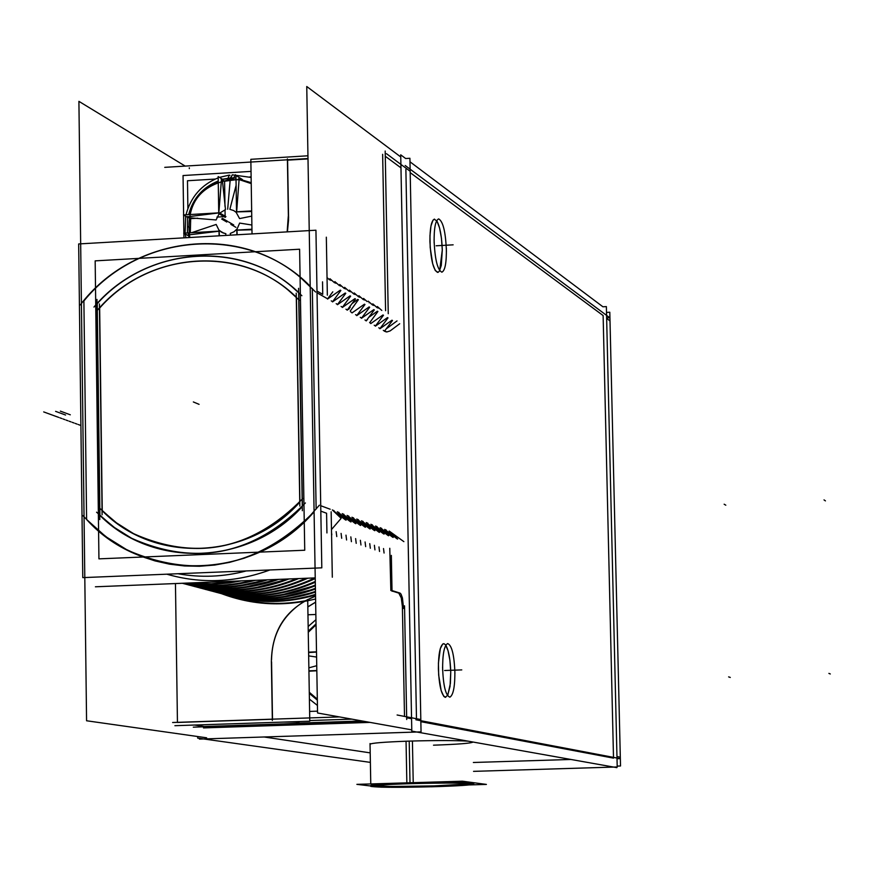 <?xml version="1.0" encoding="UTF-8"?>
<svg xmlns="http://www.w3.org/2000/svg" width="874" height="874" viewBox="0 0 874 874"><rect width="100%" height="100%" fill="white"/><g stroke="black" fill="none" stroke-linecap="round" stroke-linejoin="round"><path stroke-width="1.31" d="M264.079 736.979L370.205 752.875L264.079 736.979M473.358 762.489L570.93 759.462L473.358 762.489M420.853 721.673L613.515 758.14L420.853 721.673M203.489 727.911L370.03 722.394L203.489 727.911M410.004 782.765L409.207 741.108C435.634 740.354 455.299 740.376 468.202 741.174C455.299 740.376 435.634 740.354 409.207 741.108C383.413 742.037 370.358 743.119 370.052 744.353M405.875 169.436L416.505 719.881L405.875 169.436M204.341 726.513L363.529 721.225L204.341 726.513L194.585 725.038L204.341 726.513M603.126 315.558L410.19 172.637L603.126 315.558L613.493 757.376L603.126 315.558M434.52 219.134C431.428 220.346 429.899 227.819 429.921 241.53C430.849 260.081 433.438 270.383 437.71 272.426M439.655 270.667L442.288 249.997C441.774 236.078 439.917 226.3 436.694 220.663M443.457 643.701C440.081 645.525 438.398 653.949 438.387 668.971C439.218 686.582 441.654 696.032 445.707 697.321M447.543 695.66L450.044 686.429L450.755 672.03C450.329 659.182 448.668 650.256 445.784 645.22M400.969 167.852L385.281 156.26L400.969 167.852M385.587 310.707L382.637 154.316L385.587 310.707M378.224 308.107L378.289 307.331L378.224 308.107M373.679 305.452L373.744 304.665L373.679 305.452M369.09 302.765L369.156 301.978L369.09 302.765M367.43 319.141L367.495 319.742L367.43 319.141M364.458 300.066L364.524 299.269L364.458 300.066M359.782 297.335L359.859 296.526L359.782 297.335M355.073 294.582L355.15 293.762L355.073 294.582M350.31 291.807L350.387 290.976L350.31 291.807M348.562 308.271L348.66 309.035L348.562 308.271M345.514 288.999L345.591 288.169L345.514 288.999M340.674 286.169L340.751 285.328L340.674 286.169M335.78 283.318L335.867 282.466L335.78 283.318M330.842 280.434L330.929 279.571L330.842 280.434M322.528 281.843L322.746 294.32L317 291.053L322.746 294.32L322.528 281.843M316.137 509.105L312.324 288.496L316.137 509.105M320.824 511.137L326.581 513.246L326.931 532.943L326.581 513.246L320.824 511.137M331.803 534.844L331.53 532.692L331.803 534.844M336.774 536.57L336.151 531.632L336.774 536.57M341.701 538.286L341.089 533.402L341.701 538.286M346.585 539.99L345.984 535.15L346.585 539.99M351.414 541.672L350.824 536.876L351.414 541.672M356.21 543.333L355.62 538.592L356.21 543.333M360.962 544.994L360.383 540.285L360.962 544.994M365.66 546.632L365.092 541.967L365.66 546.632M370.325 548.249L369.757 543.639L370.325 548.249M374.946 549.866L374.389 545.289L374.946 549.866M379.524 551.461L378.977 546.927L379.524 551.461M384.068 553.034L383.522 548.544L384.068 553.034M389.771 548.282L390.853 590.562L389.771 548.282M398.719 593.085L392.022 590.988L398.719 593.085M398.806 593.118L401.275 597.936L402.39 606.523L404.509 716.418L402.39 606.523L401.275 597.936L398.806 593.118M411.556 718.723L406.672 717.794L411.556 718.723M309.767 720.547L351.894 719.138L309.767 720.547M177.444 722.448L272.327 719.269L177.444 722.448M175.456 583.559L177.444 722.339L175.456 583.559M83.893 300.962L86.602 519.495L105.71 536.581L127.396 550.128C196.246 580.063 258.475 567.281 314.083 511.793C255.459 580.882 144.286 583.843 86.602 519.495L83.893 300.962C136.847 235.63 238.646 224.028 300.711 277.67L310.194 286.257C249.582 223.81 139.676 231.741 83.893 300.962M183.048 175.543L183.616 214.928L183.048 175.543L251.035 171.391L183.048 175.543M183.616 215.037L183.89 233.161L183.616 215.037M183.89 233.271L183.955 237.859L183.89 233.271M307.998 158.904L287.601 160.16L288.584 218.424L287.601 160.16L307.998 158.904M287.415 231.861L288.595 219.582L287.415 231.861M97.233 303.704L99.92 515.398L115.04 528.016L131.777 538.34C193.864 566.144 250.696 555.58 302.273 506.636C249.166 565.576 153.289 569.127 99.92 515.398L97.233 303.704C146.865 247.954 236.341 239.585 291.894 286.628L298.635 292.506C243.857 239.509 148.951 245.375 97.233 303.704M302.426 506.254L298.799 292.724L302.426 506.254M269.913 569.968C235.292 582.619 200.922 584.029 166.825 574.185C200.922 584.029 235.292 582.619 269.913 569.968M237.542 581.046L213.409 583.832L189.287 583.002L213.409 583.832L237.542 581.046M239.684 580.959L210.547 584.127M252.51 580.434C230.113 586.039 207.739 586.946 185.375 583.155C207.739 586.946 230.113 586.039 252.51 580.434M254.214 580.369L236.472 583.963M265.106 579.932C237.947 587.984 210.82 589.087 183.715 583.22C210.82 589.087 237.947 587.984 265.106 579.932M266.614 579.866L242.153 585.416M276.424 579.473C247.145 589.36 217.779 591.032 188.303 584.488C217.779 591.032 247.145 589.36 276.424 579.473M277.801 579.418L247.79 586.858M286.88 579.047C256.158 590.562 225.164 592.867 193.897 585.973C225.164 592.867 256.158 590.562 286.88 579.047M288.18 578.992L253.373 588.278M296.712 578.654C264.735 591.72 232.32 594.648 199.447 587.448C232.32 594.648 264.735 591.72 296.712 578.654M297.936 578.599L278.697 585.383L258.912 589.688M306.042 578.271C272.983 592.845 239.279 596.385 204.942 588.901C239.279 596.385 272.983 592.845 306.042 578.271M307.2 578.227L286.159 586.159L264.385 591.086M314.957 577.911C280.947 593.938 246.097 598.078 210.383 590.354C246.097 598.078 280.947 593.938 314.957 577.911M315.23 578.271L292.954 587.077L269.826 592.474M315.285 581.527C282.728 595.707 249.56 599.127 215.78 591.785C249.56 599.127 282.728 595.707 315.285 581.527M315.296 581.997L295.565 589.24L275.201 593.839M315.35 585.056C284.345 597.434 252.936 600.143 221.122 593.206C252.936 600.143 284.345 597.434 315.35 585.056C284.465 597.357 253.176 600.099 221.472 593.271M315.35 585.493L280.543 595.194M315.405 588.366C285.973 599.072 256.311 601.159 226.421 594.615C256.311 601.159 285.973 599.072 315.405 588.366M281.319 597.226L315.416 588.814L285.831 596.549M315.459 591.48C287.622 600.656 259.698 602.164 231.676 596.013C259.698 602.164 287.622 600.656 315.459 591.48M315.459 591.873L291.075 597.882M315.503 594.396C289.283 602.153 263.074 603.158 236.887 597.39C263.074 603.158 289.283 602.153 315.503 594.396C289.403 602.099 263.314 603.126 237.236 597.455M315.514 594.757L296.264 599.203M315.536 596.144L305.113 600.831C283.318 614.204 272.12 633.869 271.541 659.826C272.12 633.869 283.318 614.204 305.113 600.831L315.536 596.144M272.502 719.16L271.574 661.837L272.502 719.16M308.609 652.55L316.497 652.07L308.609 652.55M316.825 670.751L308.926 671.21L316.825 670.751M99.658 308.063C147.378 253.46 234.33 244.764 288.409 290.255L296.286 297.171C243.18 244.644 149.793 250.39 99.658 308.063L102.247 510.766L99.658 308.063M296.45 297.389L299.913 501.785L296.45 297.389M299.76 502.179C249.68 550.478 194.29 560.966 133.591 533.653L117.094 523.362L102.247 510.766C153.999 563.959 248.314 560.442 299.76 502.179M187.626 216.883L187.495 232.954L187.626 216.883M188.937 234.855L219.013 231.206L188.937 234.855L189.614 237.52L188.937 234.855M230.441 177.925L221.592 179.388L221.373 180.557L221.592 179.388L230.441 177.925L236.002 177.946L230.441 177.925M190.707 218.631L190.303 232.79L190.707 218.631L189.068 217.702L190.707 218.631L197.721 218.227L190.707 218.631M188.675 216.665L218.729 212.939L188.675 216.665M219.396 213.245L225.131 216.61L219.396 213.245M224.05 216.676L216.927 217.091L224.05 216.676M218.861 212.841L221.373 180.557L218.861 212.841M223.088 180.306L224.585 181.235L224.979 206.308L224.585 181.235L236.024 179.705L224.585 181.235L223.088 180.306M225.022 209.727L225.121 216.162L225.022 209.727M219.374 235.805L219.134 231.195L219.374 235.805M239.105 179.487L236.657 211.792L239.105 179.487L251.22 183.354L239.105 179.487M236.657 211.879L251.668 211.497L236.657 211.879M251.963 229.775L236.941 230.157L237.171 234.778L236.941 230.157L251.963 229.775M372.051 785.846C382.364 786.698 403.111 786.709 434.312 785.89L472.539 783.705M473.784 783.17C467.339 782.044 446.079 781.935 410.015 782.842C384.189 783.694 371.122 784.601 370.805 785.562M370.379 762.39L197.699 738.115L197.677 736.531M189.319 168.606L189.308 167.808M193.296 727.157L364.851 721.465M617.011 758.73L620.125 758.632L415.904 719.772M616.847 766.99L616.869 767.645L411.796 731.134L400.718 154.818L405.656 158.533L409.917 158.27L421.049 731.877L199.436 739.087L199.425 738.355M606.632 317.874L609.713 317.71L405.197 165.514M473.544 771.36L617.208 766.979L606.37 306.599L602.918 306.785L409.982 161.788M434.138 242.961C433.919 228.333 435.427 220.303 438.661 218.893C443.118 221.362 445.707 232.2 446.417 251.395M446.352 248.118C446.592 262.67 445.084 270.7 441.851 272.185C437.404 269.837 434.804 258.988 434.072 239.64M442.648 670.522C442.452 654.604 444.112 645.613 447.641 643.548C451.869 645.209 454.305 655.205 454.928 673.548M454.862 670.205C455.07 686.024 453.42 695.016 449.881 697.179C445.653 695.628 443.216 685.609 442.572 667.135M616.957 756.534L620.311 757.19M617.186 766.094L620.518 765.985L609.801 312.237L606.501 312.411M606.643 318.387L610.008 320.955M411.774 729.877L317.557 712.987L306.752 86.515L400.762 156.959M420.307 719.444L397.113 714.998M172.626 722.503L339.527 716.92M185.19 166.093L78.911 101.351L86.57 720.766L206.614 737.798M409.666 170.911L386.494 153.704M307.998 158.533L164.749 167.349M385.183 151.038L388.253 313.711M307.943 155.791L250.838 159.319L252.029 233.915M385.117 331.049L386.734 331.989L390.143 330.907L399.702 323.751M385.893 331.825L383.293 330.35M384.396 331.268L392.492 320.496M377.349 306.523L381.807 310.445M392 320.201L379.917 328.733M380.179 328.591L378.77 327.794M379.884 328.711L388.012 317.885M372.794 303.857L377.273 307.79M387.51 317.59L375.372 326.166M375.634 326.013L374.214 325.204M375.328 326.133L383.489 315.252M368.205 301.169L372.695 305.113M382.976 314.957L370.773 323.566M371.046 323.413L369.604 322.604M369.8 322.528L377.896 311.494M363.551 298.427L367.178 301.596M377.382 311.199L368.73 317.393M366.414 320.791L364.961 319.971M366.108 320.911L374.312 309.92M358.897 295.707L363.431 299.695M373.799 309.625L361.465 318.289M361.738 318.147L360.274 317.317M361.432 318.267L369.669 307.222M354.178 292.943L358.733 296.942M369.145 306.916L356.756 315.623M357.018 315.47L355.543 314.64M356.712 315.601L364.971 304.491M349.425 290.157L353.992 294.167M364.447 304.185L351.993 312.925M352.266 312.772L350.78 311.931M350.234 311.057L358.362 299.727M349.786 306.621L350.266 307.113L348.704 309.352M344.618 287.338L349.207 291.37M357.837 299.411L352.003 303.628M347.459 310.062L345.962 309.21M347.142 310.183L355.467 298.963M339.767 284.498L344.378 288.551M354.931 298.646L342.346 307.462M342.619 307.309L341.1 306.457M342.302 307.44L350.638 296.155M334.884 281.625L339.505 285.7M350.103 295.849L337.451 304.698M337.725 304.545L336.195 303.671M337.408 304.665L345.776 293.325M329.946 278.73L334.589 282.815M345.23 293.019L332.513 301.901M332.786 301.748L331.246 300.874M332.47 301.869L340.86 290.474M327.04 277.593L329.629 279.92M340.314 290.157L327.531 299.072M327.805 298.919L326.242 298.045M327.531 298.984L332.797 291.829M326.33 237.182L327.346 295.193M326.461 298.165L317.022 292.812M80.299 304.928C132.313 236.33 237.062 222.597 300.503 277.55L315.645 292.036M315.94 230.212L321.807 567.838L82.779 577.627L78.671 243.944L315.94 230.212M330.175 509.225L320.725 505.718M319.349 505.205L308.992 516.982L297.619 527.71L285.339 537.27L272.262 545.584L258.518 552.587L244.228 558.191L229.545 562.364L214.589 565.063L199.512 566.265L184.458 565.959L169.556 564.167L154.949 560.889L140.769 556.17L123.595 548.184L109.916 539.728L94.195 527.153L82.899 515.627M331.159 511.793L332.317 577.211M315.219 577.9L95.408 586.793M239.815 580.948L207.018 584.171M237.28 581.057L213.343 583.81L189.418 582.991M332.328 509.924L341.144 518.337L331.475 529.546M241.202 580.893L229.622 582.914L214.075 584.291L202.418 584.345L186.97 583.089M334.021 510.656L332.47 510.077M253.875 580.38C230.605 586.41 207.346 587.35 184.108 583.209M345.547 519.954L332.371 509.946M254.334 580.369L231.676 584.608M252.291 580.445C229.993 586.017 207.717 586.913 185.452 583.155M337.309 511.782L346.093 520.15M255.328 580.325C231.49 586.629 207.673 587.59 183.879 583.22M338.981 512.503L337.44 511.924M266.242 579.888C238.362 588.355 210.514 589.48 182.688 583.264M350.452 521.745L337.353 511.793M266.723 579.866L237.4 586.072M264.931 579.932C237.848 587.962 210.798 589.054 183.769 583.22M342.237 513.617L350.998 521.953M267.531 579.833C239.203 588.573 210.885 589.721 182.6 583.264M343.897 514.327L342.379 513.759M277.429 579.429C245.703 590.3 213.999 591.578 182.338 583.275M355.314 523.537L342.28 513.628M277.91 579.407L243.059 587.514M276.271 579.473C247.167 589.294 217.954 590.988 188.642 584.553M347.131 515.431L355.86 523.734M278.609 579.386C246.763 590.431 214.928 591.796 183.103 583.482M348.77 516.141L347.262 515.573M287.797 579.014C253.897 591.829 219.931 593.555 185.889 584.203M360.143 525.307L347.175 515.442M288.289 578.992L268.733 585.219L248.675 588.934M286.748 579.058C256.18 590.496 225.35 592.823 194.236 586.039M351.971 517.222L360.667 525.493M288.912 578.97C255.656 591.687 222.236 593.686 188.664 584.957M353.599 517.932L352.102 517.375M297.553 578.621C262.44 593.064 227.065 595.413 191.428 585.667M364.917 527.055L352.014 517.244M298.045 578.599L276.468 586.017L254.247 590.354M296.592 578.654C264.778 591.643 232.506 594.593 199.785 587.514M356.767 519.014L365.441 527.251M298.613 578.577C264.145 592.9 229.338 595.522 194.181 586.421M358.384 519.713L356.898 519.156M306.829 578.238C270.656 594.254 234.024 597.226 196.923 587.131M369.647 528.792L356.811 519.025M307.309 578.217L283.952 586.825L259.753 591.753M305.933 578.282C273.027 592.769 239.476 596.33 205.281 588.967M361.519 520.773L370.172 528.978M307.834 578.206C272.327 594.08 236.253 597.303 199.643 587.874M363.125 521.472L361.65 520.926M315.23 578.118C278.249 595.456 240.634 598.941 202.364 588.573M374.334 530.507L361.563 520.795M315.23 578.326L290.714 587.776L265.226 593.14M314.848 577.922C281.002 593.85 246.293 598.024 210.721 590.42M378.988 532.211L366.272 522.543L374.859 530.704M315.23 578.544C279.188 595.325 242.469 598.909 205.062 589.316M367.823 523.209L366.37 522.674M315.296 581.855C279.833 597.161 243.988 599.881 207.75 590.016M315.296 582.04L293.336 589.906L270.634 594.517M315.285 581.483C282.848 595.62 249.8 599.083 216.118 591.851M370.904 524.258L379.502 532.397M315.296 582.248C280.772 597.04 245.812 599.87 210.426 590.737M372.477 524.946L371.035 524.411M315.35 585.361C281.45 598.788 247.364 600.809 213.092 591.425M383.588 533.905L370.947 524.28M315.35 585.525L295.947 591.971L275.998 595.871M388.154 535.576L375.569 525.995L384.101 534.09M315.361 585.744C282.378 598.69 249.177 600.831 215.747 592.157M377.098 526.661L375.667 526.126M315.405 588.672C283.078 600.34 250.74 601.727 218.391 592.834M315.405 588.322C286.093 599.007 256.552 601.126 226.77 594.681M392.677 537.237L380.157 527.699L388.657 535.762M315.416 589.021C284.006 600.263 252.531 601.771 221.013 593.555M381.665 528.355L380.245 527.83M315.459 591.774C284.727 601.825 254.115 602.645 223.635 594.233M315.47 591.895L286.596 598.559M315.459 591.436C287.743 600.58 259.939 602.131 232.025 596.079M384.658 529.371L393.18 537.423M315.47 592.113C285.645 601.76 255.896 602.71 226.235 594.943M386.199 530.037L384.789 529.513M315.514 594.691C286.388 603.246 257.491 603.552 228.835 595.62M397.157 538.876L384.702 529.393M315.514 594.79L291.818 599.892M389.159 531.053L397.648 539.072M315.514 594.997C287.273 603.202 259.217 603.639 231.348 596.297M389.487 531.272L403.864 541.64M315.59 598.985C283.449 606.862 252.171 605.125 221.745 593.752M391.344 555.394L392.022 591.272M400.117 593.118L391.858 590.529M399.855 593.042L401.035 594.101L402.422 597.892L403.602 608.479M404.531 605.824L406.705 719.51M296.494 723.169L362.186 720.984M283.132 722.088L298.995 722.077M315.536 596.035C286.563 607.933 271.847 629.848 271.366 661.793L272.349 720.427M307.703 599.455L309.778 721.203L174.909 725.693M307.823 606.851L315.645 602.11M317.317 699.178L309.287 692.274M308.26 632.273L316.027 624.812M316.497 651.851L308.598 652.146M308.664 655.882L316.585 657.051M308.238 631.236L316.017 623.949M317.328 700.107L309.309 693.377M308.872 667.845L316.738 665.704M308.915 670.839L316.825 670.555M315.853 614.477L307.965 614.783M317.524 711.163L309.614 711.425M238.941 580.991L213.431 584.04L187.954 583.045M246.25 570.941C223.46 576.927 200.692 577.856 177.935 573.737M305.408 502.954C253.635 554.903 195.7 566.68 131.603 538.286L113.063 526.651L96.566 512.197M96.981 299.411L99.778 519.593M93.977 307.047C142.986 248.478 234.975 238.394 291.73 286.541L301.869 295.685M302.349 510.711L298.569 288.311M299.421 300.317L288.256 290.168C232.997 243.584 143.565 253.995 96.501 311.363M296.22 293.161L299.826 506.068M98.991 507.597L115.16 522.007L133.405 533.599C196.082 561.479 252.553 549.801 302.786 498.541M102.105 514.786L99.418 303.944M304.742 550.238L299.607 249.221L95.168 260.867L98.937 558.857L304.742 550.238M288.431 219.483L287.404 158.871M288.289 216.293L287.153 231.883M235.456 174.734L232.888 179.192C199.917 184.469 185.561 203.915 189.8 237.52M187.44 232.954L187.637 216.49M225.951 216.643L219.669 212.961M187.495 217.244L183.442 214.938L219.429 212.808M188.03 217.659L216.097 219.964L219.298 213.354L225.492 209.607L222.324 179.804M188.631 214.633C192.99 198.343 202.855 187.145 218.249 181.038M222.335 179.137L218.172 176.57L218.74 213.562M225.273 217.397L218.981 213.704M221.188 179.443L235.991 177.914M229.971 175.335L229.272 175.117L227.502 179.52L239.716 179.793L251.231 183.595M224.094 233.325L219.68 230.791M219.003 230.408L219.079 235.816M225.656 235.445L225.863 233.708L222.018 232.462L218.85 229.949L216.173 224.454L191.548 232.713M189.112 237.553L188.271 234.057M188.686 235.925L183.704 233.172L219.702 231.075M222.772 232.834L220.783 231.697M251.122 176.876L249.669 176.963M215.222 179.061L187.484 180.743L187.888 208.493M242.393 179.531L235.958 175.488L236.537 212.513M236.111 185.299L229.862 209.345L233.719 210.579L236.177 212.36L239.574 218.587L251.745 216.118M238.318 178.831L251.209 182.71M251.668 210.907L235.838 211.847M236.122 230.124L251.952 229.207M251.887 225.022L239.651 223.078L237.127 228.879L234.046 231.763L230.244 233.445L230.649 235.15M236.887 234.789L236.799 229.37M406.049 741.218L406.869 783.77C444.309 782.765 466.618 782.842 473.806 784C472.867 785.027 458.664 785.966 431.188 786.797M412.419 741.01L413.238 783.585C385.543 784.437 371.406 785.376 370.816 786.392C378.355 787.54 400.554 787.605 437.415 786.611M370.805 785.999L356.887 784.36L462.412 781.192L486.403 784.415L469.524 784.918M380.594 787.157L389.695 787.299M433.504 745.183C458.402 744.309 471.567 743.261 472.998 742.026M442.288 249.997L441.457 238.241L439.567 227.939L437 221.133L434.258 219.177L432.98 220.193L430.958 225.984L429.964 235.751L430.194 247.528L432.685 263.795L435.274 270.547L438.027 272.36L439.294 271.268L441.283 265.412L442.288 249.997M450.755 672.03L449.913 660.329L448.034 650.617L445.467 644.794L444.079 643.745L442.714 644.029L440.321 648.541L438.431 663.016L438.661 675.012L441.162 690.591L443.752 696.338L445.15 697.31L447.772 695.256L450.383 683.435L450.755 672.03M226.519 595.019C251.832 603.639 277.866 605.606 304.6 600.919C277.866 605.606 251.832 603.639 226.519 595.019M307.834 606.949L315.645 602.186L307.834 606.949M317.317 699.429L309.287 692.569L317.317 699.429M308.26 631.989L316.027 624.582L308.26 631.989M230.452 177.881L232.353 174.822L230.19 179.268L232.353 174.822L251.133 177.455L232.331 174.822M189.112 214.6C193.416 198.595 203.129 187.582 218.249 181.552C203.129 187.582 193.416 198.595 189.112 214.6M434.312 785.89L472.572 783.694L473.85 783.268L472.55 782.886L468.704 782.58L454.229 782.241L399.047 783.224L370.729 785.508L391.006 786.491L434.312 785.89M436.148 245.791L453.136 244.829L436.148 245.791M444.615 670.511L461.767 669.899L444.615 670.511M824.018 499.884L825.438 500.889M724.153 504.211L725.802 505.194M728.632 676.88L730.282 677.448M828.891 673.395L830.3 673.974M386.122 328.963L397.036 320.911M77.043 424.087L75.164 423.398M70.991 421.88L69.101 421.181M64.884 419.651L62.972 418.952M58.733 417.401L56.799 416.701M57.061 416.8L43.7 411.916L57.061 416.8M61.814 418.526L59.891 417.827M67.943 420.765L66.042 420.066M74.017 422.983L72.138 422.295M80.047 425.179L78.179 424.491M199.075 404.345L193.351 401.953L199.075 404.345M65.583 415.03L55.608 411.359L65.583 415.03M60.35 411.119L70.291 414.8L60.35 411.119M226.836 222.04L221.657 219.024M235.925 227.349L230.834 224.367M233.74 224.957L228.627 221.963L233.74 224.957M227.633 221.384L222.466 218.369L227.633 221.384M189.953 227.753L188.085 226.705L189.953 227.753M230.299 178.558L227.677 209.268L230.299 178.558M317.426 705.438L309.407 699.124L317.426 705.438M308.161 626.505L315.94 619.71L308.161 626.505M185.933 237.739L185.233 234.013M185.102 233.096L185.703 216.217M186.009 214.786C190.696 197.021 201.424 184.709 218.194 177.837M219.483 177.378L229.228 175.117M473.806 784L473.774 782.722M370.03 743.534L370.773 783.945"/></g></svg>
